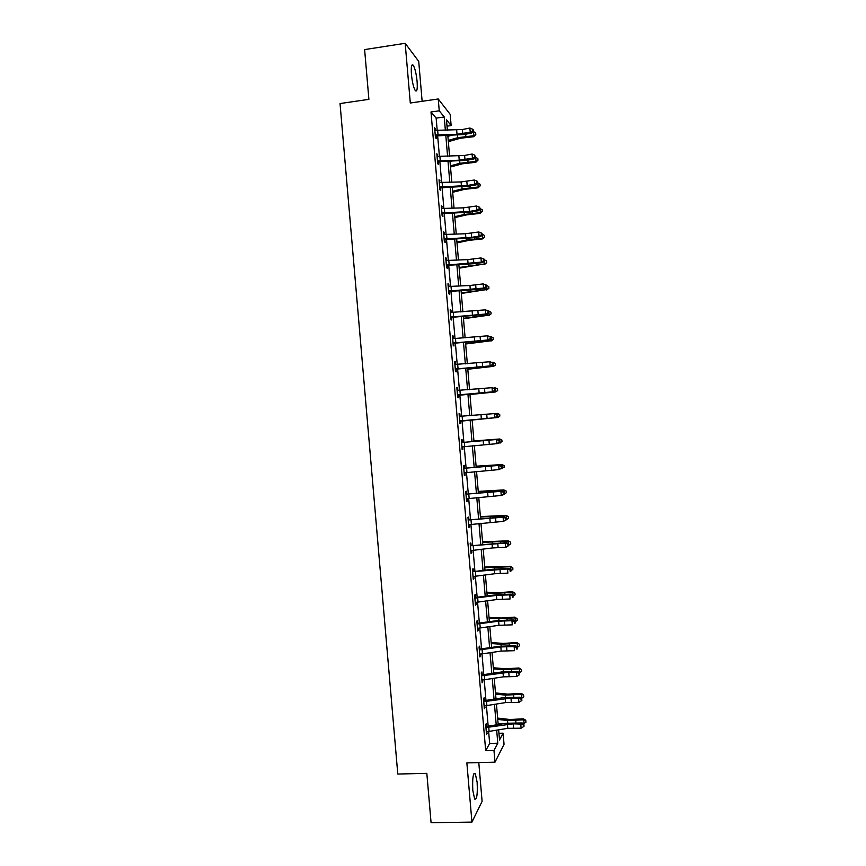 <?xml version="1.0" encoding="UTF-8"?>
<svg xmlns="http://www.w3.org/2000/svg" width="866" height="866" viewBox="0 0 866 866"><rect width="100%" height="100%" fill="white"/><g stroke="black" fill="none" stroke-linecap="round" stroke-linejoin="round"><path stroke-width="1.3" d="M477.134 782.215L475.272 773.5C473.096 772.678 472.273 778.307 472.804 790.42L474.665 799.123C476.863 799.859 477.686 794.219 477.134 782.215M417.098 81.48C416.297 73.729 415.02 68.327 413.255 65.264C411.556 63.651 410.949 66.693 411.437 74.411C412.259 82.205 413.537 87.607 415.279 90.605C416.99 92.207 417.596 89.166 417.098 81.48M498.935 733.296L503.092 733.177L504.044 744.327L494.984 762.188L493.977 750.443L497.788 743.223L496.673 730.146M422.143 101.3L418.722 61.389L405.18 43.3L364.618 49.589L368.894 99.341L340.035 103.552L397.786 774.042L426.83 773.36L431.073 822.7L471.938 822.105L482.102 801.353L478.79 762.589M437.189 130.387L436.139 118.122L430.997 111.974L439.246 110.805L438.239 98.973L450.179 114.355L451.143 125.581L446.466 119.779L447.365 130.246M447.018 126.155L451.143 125.581M430.997 111.974L485.685 750.67L489.658 743.461L488.63 731.456M488.175 726.173L486.411 705.584M485.967 700.41L484.202 679.713M483.769 674.625L481.983 653.83M481.561 648.84L479.775 627.947M479.353 623.044L477.556 602.043M477.144 597.248L475.337 576.139M474.936 571.43L473.117 550.224M472.728 545.612L470.898 524.309M470.519 519.795L468.679 498.383M468.3 493.956L466.46 472.446M466.092 468.116L464.241 446.499M463.884 442.266L462.022 420.562M461.665 416.384L459.814 394.69M459.445 390.425L457.594 368.819M457.216 364.456L455.375 342.947M454.996 338.476L453.167 317.064M452.777 312.496L450.948 291.16M450.547 286.505L448.729 265.267M448.328 260.504L446.51 239.352M446.098 234.491L444.29 213.437M443.868 208.479L442.082 187.511M441.649 182.455L439.863 161.574M439.419 156.421L437.633 135.637M435.609 130.495L434.602 127.67L435.457 137.683L436.302 138.625L436.074 135.919L435.338 136.341M437.839 156.54L436.832 153.704L437.687 163.717L438.521 164.572L438.293 161.866M440.069 182.574L439.051 179.738L439.917 189.751L440.74 190.509L440.513 187.803L439.776 188.214M442.288 208.598L441.281 205.762L442.136 215.775L442.959 216.435L442.732 213.74L441.996 214.14M444.518 234.61L444.323 232.391L443.511 231.785L444.366 241.787L445.178 242.361L444.951 239.666L444.215 240.066M446.748 260.623L446.542 258.306L445.741 257.787L446.596 267.789L447.397 268.276L447.17 265.581M448.967 286.624L448.761 284.21L447.96 283.788L448.815 293.79L449.616 294.18L449.389 291.485L448.653 291.874M451.197 312.626L450.98 310.115L450.19 309.779L451.045 319.781L451.835 320.074L451.597 317.378L450.872 317.779M453.416 338.606L453.199 336.008L452.409 335.77L453.264 345.761L454.044 345.967L453.816 343.272L453.091 343.661M454.856 364.348L455.635 364.586L455.408 361.901L454.639 361.739L455.494 371.731L456.263 371.85L456.036 369.154L455.3 369.544M457.854 390.469L457.627 387.773L456.858 387.708L457.713 397.7L458.482 397.721L458.244 395.037M460.073 416.34L459.846 413.645L459.077 413.677L459.933 423.658L460.69 423.593L460.463 420.898M462.282 442.201L462.054 439.506L461.297 439.625L462.152 449.606L462.909 449.454L462.671 446.759M464.501 468.051L464.263 465.367L463.526 465.572L464.371 475.553L465.118 475.304L464.89 472.62M465.919 493.642L466.742 493.912L466.482 491.206L465.746 491.509L466.601 501.49L467.326 501.143L467.11 498.524M468.138 519.481L468.961 519.752L468.69 517.045L467.965 517.446L468.82 527.416L469.545 526.983L469.329 524.45M470.346 545.309L471.169 545.58L470.898 542.885L470.184 543.361L471.028 553.331L471.754 552.811L471.548 550.375M473.345 571.387L473.117 568.702L472.403 569.276L473.247 579.246L473.962 578.64L473.767 576.291M475.553 597.204L475.326 594.52L474.611 595.191L475.466 605.15L476.17 604.446L475.975 602.195M477.761 623.011L477.534 620.327L476.83 621.084L477.686 631.043L478.378 630.253L478.194 628.099M479.97 648.818L479.742 646.133L479.05 646.978L479.905 656.937L480.413 653.982M481.388 674.322L482.21 674.614L481.951 671.919L481.269 672.86L482.113 682.809L482.633 679.864M484.386 700.388L484.159 697.704L483.477 698.732L484.332 708.68L484.841 705.747M486.595 726.163L486.356 723.478L485.696 724.604L486.54 734.552L487.06 731.618M494.984 762.188L466.861 762.892L471.938 822.105M485.685 750.67L493.977 750.443M405.18 43.3L410.3 103.011L438.239 98.973M498.643 729.822L499.509 739.965L503.092 733.177M447.819 135.497L449.584 156.226M450.028 161.368L451.803 182.185M452.236 187.24L454.033 208.143M454.455 213.101L456.252 234.101M456.663 238.951L458.471 260.038M458.872 264.79L460.68 285.975M461.08 290.63L462.899 311.901M463.288 316.458L465.118 337.827M465.497 342.286L467.337 363.742M467.705 368.093L469.545 389.646M469.913 393.9L471.764 415.539M472.122 419.696L473.973 441.357M474.33 445.579L476.181 467.142M476.549 471.45L478.378 492.916M478.757 497.322L480.587 518.68M480.966 523.194L482.784 544.443M483.185 549.044L484.992 570.196M485.393 574.894L487.19 595.949M487.601 600.733L489.398 621.68M489.81 626.573L491.596 647.411M492.018 652.39L493.793 673.131M494.226 678.208L495.991 698.851M496.435 704.026L498.188 724.55M445.362 130.279L444.226 116.975L439.246 110.805M496.218 724.874L494.464 704.329M494.021 699.154L492.256 678.511M491.812 673.423L490.037 652.683M489.615 647.692L487.829 626.843M487.417 621.95L485.62 600.993M485.209 596.198L483.412 575.143M483.012 570.445L481.193 549.282M480.803 544.682L478.985 523.41M478.595 518.907L476.776 497.539M476.397 493.122L474.557 471.645M474.189 467.337L472.338 445.763M471.981 441.541L470.13 419.869M469.773 415.702L467.921 394.062M467.553 389.797L465.713 368.234M465.334 363.882L463.505 342.416M463.126 337.957L461.297 316.577M460.907 312.02L459.088 290.738M458.688 286.083L456.869 264.888M456.469 260.136L454.661 239.027M454.249 234.177L452.453 213.166M452.02 208.208L450.233 187.294M449.8 182.239L448.025 161.412M447.581 156.259L445.806 135.518M436.139 118.122L444.226 116.975M489.658 743.461L497.788 743.223M434.689 128.753L435.446 128.644M436.908 154.689L437.666 154.592M439.127 180.626L439.885 180.529M441.346 206.563L442.104 206.465M443.565 232.478L444.323 232.391M445.784 258.393L446.542 258.306M448.003 284.297L448.761 284.21M450.223 310.201L450.98 310.115M452.442 336.084L453.199 336.008M454.65 361.966L455.408 361.901M456.869 387.849L457.627 387.773M459.077 413.71L459.846 413.645M462.152 449.519L462.909 449.454M464.36 475.358L465.118 475.304M466.568 501.208L467.326 501.143M468.787 527.037L469.545 526.983M470.996 552.865L471.754 552.811M473.204 578.683L473.962 578.64M475.412 604.49L476.17 604.446M477.621 630.286L478.378 630.253M479.829 656.082L480.587 656.049M482.037 681.867L482.795 681.834M484.246 707.652L485.003 707.619M486.443 733.415L487.212 733.394M435.219 134.977L457.021 134.284L470.227 132.195L469.87 128.027L462.401 129.532L462.747 133.689M462.401 129.532L434.829 130.376L435.252 134.955M473.096 129.456L472.457 129.131L472.598 130.798L473.247 131.123L473.096 129.456M472.598 130.798L470.227 132.195L471.84 133.007L464.382 134.49L436.107 135.908M435.717 134.695L436.583 135.659M471.84 133.007L473.247 131.123M472.457 129.131L469.87 128.027M448.339 141.667L460.247 138.279L473.626 136.709L473.843 135.681L457.713 137.705L448.231 140.422M475.802 134.576L473.843 135.681L473.496 131.567L475.661 132.942L475.802 134.576L473.626 136.709M473.496 131.567L472.879 131.61M450.97 135.453L447.884 136.341M437.449 161.011L459.24 160.199L472.446 158.197L472.089 154.029L464.609 155.458L464.966 159.604M464.609 155.458L437.059 156.41M474.817 156.789L475.456 157.082L474.676 155.122L474.817 156.789L472.446 158.197L474.048 158.922L466.59 160.329L438.802 161.606L437.557 162.288M437.947 160.74L438.802 161.606M474.048 158.922L475.456 157.082M474.676 155.122L472.089 154.029M439.679 187.045L467.185 185.519L474.665 184.187L474.308 180.02L477.534 181.373L476.895 181.113L477.036 182.78L477.675 183.029L477.534 181.373M476.895 181.113L474.308 180.02L461.091 181.947L439.289 182.445M477.036 182.78L474.665 184.187L476.268 184.826L468.798 186.158L440.545 187.792M440.177 186.764L441.021 187.543M476.268 184.826L477.675 183.029M450.504 166.986L462.433 163.804L475.813 162.278L476.029 161.336L459.9 163.306L450.407 165.85M477.989 160.21L476.029 161.336L475.683 157.222L477.848 158.575L477.989 160.21L475.813 162.278M451.684 161.336L450.06 161.769M452.669 192.295L464.609 189.329L478 187.835L478.227 186.991L462.087 188.907L452.582 191.278M480.175 185.833L478.227 186.991L477.87 182.878L480.045 184.198L480.175 185.833L478 187.835M441.909 213.068L469.394 211.434L476.885 210.167L476.527 206.011L479.753 207.31L479.115 207.093L479.255 208.749L479.894 208.977L479.753 207.31M479.115 207.093L476.527 206.011L463.31 207.851L441.519 208.468M479.255 208.749L476.885 210.167L478.476 210.73L471.007 211.975L442.764 213.718M442.407 212.787L443.24 213.48M478.476 210.73L479.894 208.977M481.334 233.062L478.746 231.98L465.518 233.744L443.771 234.491L444.171 239.059L471.613 237.327L479.104 236.147L478.746 231.98L481.961 233.257L481.334 233.062L481.474 234.729L482.102 234.913L481.961 233.257M481.474 234.729L479.104 236.147L480.684 236.613L473.215 237.793L444.983 239.644M444.637 238.81L445.46 239.395M480.684 236.613L482.102 234.913M446.358 265.083L481.323 262.117L480.966 257.949L484.181 259.183L483.553 259.021L483.693 260.688L484.321 260.839L484.181 259.183M483.553 259.021L480.966 257.949L467.737 259.627L445.968 260.493L446.391 265.072M483.693 260.688L481.323 262.117L482.892 262.495L475.412 263.6L447.679 265.321L446.434 265.97M446.856 264.812L447.679 265.321M482.892 262.495L484.321 260.839M454.834 217.604L466.796 214.844L480.175 213.393L480.413 212.635L464.273 214.487L454.758 216.684M482.362 211.456L480.413 212.635L480.067 208.522L482.232 209.81L482.362 211.456L480.175 213.393M456.999 242.891L468.971 240.358L482.362 238.94L482.6 238.269L466.46 240.066L456.934 242.101M484.549 237.067L482.6 238.269L482.254 234.156L484.408 235.422L484.549 237.067L482.362 238.94M459.164 268.189L484.787 263.903L459.099 267.497M486.735 262.669L484.787 263.903L484.44 259.789L486.595 261.023L486.735 262.669L484.538 264.476M461.329 293.466L486.973 289.515L461.275 292.892M488.922 288.259L486.973 289.515L486.627 285.412L488.781 286.614L488.922 288.259L486.714 290.013M463.483 318.742L489.16 315.137L463.451 318.277M491.109 313.849L489.16 315.137L488.814 311.035L490.968 312.204L491.109 313.849L488.9 315.527M465.648 344.008L491.347 340.739L465.616 343.661M493.295 339.429L491.347 340.739L491 336.636L493.155 337.783L493.295 339.429L491.076 341.052M491 336.636L490.405 336.69M467.802 369.262L493.533 366.34L467.792 369.024M495.471 364.997L493.533 366.34L493.187 362.237L495.33 363.352L495.471 364.997L493.252 366.556M493.187 362.237L492.202 362.324M469.967 394.517L495.72 391.93L469.957 394.398M495.374 387.827L497.517 388.921L497.658 390.555L495.72 391.93L495.374 387.827L494.031 387.946M484.213 418.7L497.907 417.509L484.213 418.7M497.549 413.418L499.693 414.478L499.834 416.113L497.907 417.509L497.549 413.418L495.882 413.558M473.94 440.956L499.736 438.986L473.94 441.032M500.093 443.089L499.736 438.986L501.879 440.025L502.02 441.66L498.621 443.219M476.094 466.189L501.923 464.566L476.116 466.384M502.269 468.658L501.923 464.566L504.055 465.562L504.196 467.207L501.143 468.755M478.249 491.412L503.785 489.907L506.242 491.098L506.372 492.732L503.709 494.28M504.456 494.215L504.099 490.124L478.281 491.715M506.242 491.098L503.785 489.907M480.413 516.623L505.96 515.367L508.418 516.623L508.559 518.258L506.296 519.806M506.632 519.773L506.285 515.681L480.446 517.045M508.418 516.623L505.96 515.367M482.568 541.835L508.136 540.817L510.594 542.138L510.734 543.783L508.602 545.331M508.818 545.32L508.461 541.228L482.611 542.365M510.594 542.138L508.136 540.817M484.722 567.035L510.301 566.267L512.769 567.652L512.91 569.287L510.788 570.878M510.994 570.856L510.648 566.765L484.776 567.674M512.769 567.652L510.301 566.267M486.876 592.225L499.076 592.615L512.477 591.716L514.945 593.156L515.086 594.79L512.964 596.403M513.17 596.382L512.824 592.29L496.651 593.286L486.941 592.983M514.945 593.156L512.477 591.716M489.03 617.415L501.241 618.01L514.653 617.144L517.121 618.649L517.262 620.283L515.14 621.929M515.357 621.907L514.999 617.815L498.827 618.757L489.106 618.281M517.121 618.649L514.653 617.144M491.184 642.594L503.417 643.395L516.818 642.572L519.297 644.142L519.438 645.776L517.327 647.443M517.532 647.422L517.186 643.33L501.003 644.217L491.271 643.568M519.297 644.142L516.818 642.572M448.588 291.084L483.542 288.075L483.185 283.918L486.389 285.098L485.761 284.979L485.902 286.646L486.53 286.765L486.389 285.098M485.761 284.979L483.185 283.918L469.946 285.499L448.198 286.494L448.62 291.063M485.902 286.646L483.542 288.075L485.101 288.378L477.621 289.406L449.422 291.463M449.086 290.814L449.898 291.225M485.101 288.378L486.53 286.765M450.807 317.075L485.75 314.022L485.404 309.866L488.597 311.013L487.98 310.926L488.121 312.594L488.738 312.68L488.597 311.013M487.98 310.926L485.404 309.866L450.417 312.485M488.121 312.594L485.75 314.022L487.32 314.239L451.63 317.367M451.305 316.804L452.106 317.129M487.32 314.239L488.738 312.68M453.037 343.055L487.969 339.97L487.612 335.813L490.816 336.928L490.188 336.863L490.34 338.53L490.957 338.584L490.816 336.928M453.178 338.628L487.612 335.813L490.188 336.863M490.34 338.53L487.969 339.97L489.517 340.1L453.849 343.261M453.535 342.795L454.325 343.012M489.517 340.1L490.957 338.584M455.256 369.035L490.188 365.907L489.831 361.75L493.025 362.822L492.408 362.8L492.548 364.456L493.165 364.478L493.025 362.822M492.408 362.8L489.831 361.75L454.866 364.445M492.548 364.456L490.188 365.907L491.726 365.95L456.068 369.143M455.754 368.775L456.544 368.905M491.726 365.95L493.165 364.478M457.475 394.993L492.397 391.833L492.04 387.687L495.233 388.715L494.616 388.726L494.767 390.382L495.374 390.371L495.233 388.715M494.616 388.726L492.04 387.687L457.086 390.414M494.767 390.382L492.397 391.833L493.934 391.8L457.519 395.416M457.075 390.22L458.092 390.534M457.984 394.744L458.753 394.777M493.934 391.8L495.374 390.371M459.705 420.963L494.616 417.758L494.259 413.602L495.785 413.493L497.441 414.598L496.835 414.641L496.976 416.297L497.582 416.254L497.441 414.598M496.835 414.641L494.259 413.602L459.316 416.373M496.976 416.297L494.616 417.758L496.142 417.639L459.727 421.277M459.283 416.091L460.55 416.481M460.203 420.703L460.972 420.649M496.142 417.639L497.582 416.254M461.924 446.91L496.824 443.673L496.467 439.517L497.993 439.322L462.065 442.494L496.467 439.517L499.043 440.545L499.184 442.212L499.79 442.125L499.65 440.469L499.043 440.545M462.985 446.607L461.946 447.137M461.502 441.952L462.834 442.364M499.79 442.125L498.351 443.468L496.824 443.673L499.184 442.212M499.65 440.469L497.993 439.322M464.144 472.858L499.033 469.578L498.686 465.421L500.202 465.15L465.042 468.214L498.686 465.421L501.252 466.449L501.403 468.105L501.999 467.997L501.858 466.341L501.252 466.449M464.966 472.576L464.154 472.988M463.711 467.802L465.042 468.214M501.999 467.997L499.033 469.578L501.403 468.105M501.858 466.341L500.202 465.15M466.363 498.784L501.252 495.471L500.894 491.325L502.399 490.957L467.25 494.064L500.894 491.325L503.471 492.343L503.611 493.999L504.207 493.847L504.066 492.191L503.471 492.343M466.958 498.535L466.363 498.827M504.207 493.847L502.756 495.103L501.252 495.471L503.611 493.999M504.066 492.191L502.399 490.957M468.582 524.72L503.46 521.364L503.103 517.219L504.607 516.764L469.469 519.903L503.103 517.219L505.679 518.225L505.82 519.881L506.274 518.052L505.679 518.225M506.415 519.708L503.46 521.364L505.82 519.881M506.274 518.052L504.607 516.764M470.801 550.635L492.375 547.962L505.668 547.247L505.311 543.101L506.805 542.571L471.678 545.732L505.311 543.101L507.887 544.108L508.028 545.764L508.623 545.548L508.483 543.891L507.887 544.108M508.623 545.548L507.162 546.706L505.668 547.247L508.028 545.764M508.483 543.891L506.805 542.571M473.02 576.55L494.583 573.757L507.877 573.119L507.519 568.973L509.013 568.356L492.895 569.222L473.886 571.56L507.519 568.973L510.096 569.969L510.236 571.636L510.832 571.387L510.691 569.731L510.096 569.969M472.555 571.127L473.886 571.56M510.832 571.387L510.236 571.636M510.691 569.731L509.013 568.356M475.239 602.455L496.781 599.532L510.085 598.98L509.738 594.845L511.211 594.141L495.092 594.92L476.094 597.378L475.38 598.06L496.435 595.407L509.738 594.845L512.304 595.84L512.445 597.497L513.029 597.215L512.889 595.559L512.304 595.84M474.763 596.934L476.094 597.378M513.029 597.215L512.445 597.497M512.889 595.559L511.211 594.141M477.458 628.348L498.989 625.306L512.293 624.841L511.936 620.695L513.419 619.915L497.29 620.608L478.303 623.184L477.599 623.964L498.632 621.182L511.936 620.695L514.512 621.691L514.653 623.347L515.238 623.033L515.097 621.377L514.512 621.691M476.971 622.741L478.303 623.184M515.238 623.033L514.653 623.347M515.097 621.377L513.419 619.915M479.667 654.241L501.187 651.08L514.501 650.691L514.144 646.556L515.616 645.69L499.487 646.285L480.511 648.98L479.818 649.857L500.84 646.945L514.144 646.556L516.721 647.541L516.861 649.197L517.305 647.183L516.721 647.541M479.818 649.857L479.277 649.673M479.179 648.537L480.511 648.98M517.446 648.84L516.861 649.197M517.305 647.183L515.616 645.69M481.886 680.124L503.395 676.833L516.71 676.541L516.352 672.395L517.814 671.442L501.685 671.962L482.719 674.776L482.026 675.74L508.775 672.308L516.352 672.395L518.918 673.369L519.07 675.025L519.503 672.99L518.918 673.369M519.503 672.99L517.814 671.442M516.71 676.541L519.07 675.025M493.339 667.762L505.582 668.779L518.994 667.989L521.473 669.624L521.613 671.258L519.459 672.958M519.708 672.925L519.362 668.844L503.178 669.667L493.425 668.855M494.767 672.99L493.772 672.904M521.473 669.624L518.994 667.989M484.105 705.996L505.592 702.586L518.918 702.369L518.561 698.234L520.011 697.195L503.871 697.617L484.928 700.562L484.246 701.612L510.972 698.072L518.561 698.234L521.126 699.208L521.267 700.865L521.852 700.442L521.711 698.786L521.126 699.208M484.246 701.612L483.704 701.428M483.596 700.107L484.928 700.562M521.711 698.786L520.011 697.195M518.918 702.369L521.267 700.865M495.493 692.93L507.747 694.153L521.159 693.406L523.497 694.716L523.789 696.729L521.375 698.472M521.884 698.429L521.538 694.348L505.354 695.106L495.59 694.131M498.567 698.451L495.937 698.18M523.649 695.095L521.538 694.348L521.159 693.406M486.313 731.857L507.79 728.328L521.115 728.198L520.769 724.063L522.209 722.948L506.069 723.272L487.136 726.336L486.465 727.483L513.17 723.824L520.769 724.063L523.335 725.026L523.475 726.682L524.049 726.228L523.908 724.582L523.335 725.026M486.465 727.483L485.923 727.299M485.804 725.881L487.136 726.336M523.908 724.582L522.209 722.948M521.115 728.198L523.475 726.682M497.636 718.087L509.912 719.516L523.324 718.812L525.662 720.144L525.965 722.19L523.302 723.987M524.06 723.922L523.714 719.841L507.53 720.544L497.755 719.397M502.085 723.922L498.102 723.446M525.824 720.555L523.714 719.841L523.324 718.812M456.663 130.127L457.021 134.284M437.666 130.376L438.023 134.544M465.821 136.319L465.648 134.241M457.713 137.705L457.508 135.323M437.092 156.421L437.482 160.989M458.883 156.042L459.24 160.199M439.896 156.41L440.253 160.578M439.322 182.455L439.712 187.024M461.091 181.947L461.448 186.103M466.828 181.373L467.185 185.519M442.125 182.434L442.483 186.612M468.019 161.985L467.856 160.091M459.9 163.306L459.716 161.141M470.206 187.641L470.054 185.93M462.087 188.907L461.924 186.948M441.552 208.479L441.941 213.047M463.31 207.851L463.667 211.997M469.036 207.277L469.394 211.434M444.345 208.457L444.702 212.625M465.518 233.744L465.876 237.89M471.256 233.181L471.613 237.327M446.575 234.47L446.932 238.637M467.737 259.627L468.084 263.773M473.464 259.075L473.821 263.221M448.805 260.482L449.162 264.65M472.392 213.285L472.262 211.769M464.273 214.487L464.133 212.755M474.59 238.929L474.471 237.598M466.46 240.066L466.33 238.551M476.776 264.563L476.679 263.416M468.647 265.635L468.538 264.336M478.963 290.186L478.887 289.233M470.833 291.203L470.736 290.11M481.15 315.809L481.085 315.04M473.02 316.761L472.944 315.874M483.336 341.421L483.293 340.836M475.207 342.308L475.142 341.637M487.991 491.931L487.937 491.347M498.34 517.067L498.286 516.374M490.188 517.641L490.124 516.85M500.548 542.809L500.472 541.921M492.386 543.339L492.299 542.332M502.745 568.54L502.648 567.468M494.583 569.038L494.475 567.815M504.932 594.26L504.835 593.004M496.77 594.726L496.651 593.286M507.13 619.969L507.011 618.53M498.968 620.402L498.827 618.757M509.327 645.679L509.186 644.055M501.165 646.068L501.003 644.217M469.946 285.499L470.303 289.645M475.672 284.957L476.029 289.103M451.024 286.473L451.381 290.64M450.45 312.496L450.84 317.053M472.154 311.37L472.511 315.516M477.891 310.84L478.238 314.986M453.254 312.464L453.611 316.631M452.68 338.476L453.07 343.044M474.362 337.231L474.72 341.377M480.1 336.712L480.457 340.847M455.473 338.444L455.83 342.611M454.899 364.456L455.289 369.013M476.571 363.081L476.928 367.227M482.308 362.573L482.665 366.708M457.692 364.424L458.049 368.58M457.118 390.425L457.508 394.983M478.79 388.931L479.136 393.067M484.516 388.423L484.873 392.569M459.922 390.393L460.279 394.55M459.348 416.384L459.738 420.941M480.998 414.76L481.344 418.906M486.724 414.273L487.082 418.408M462.141 416.351L462.498 420.508M461.567 442.342L461.957 446.888M483.196 440.588L483.553 444.734M488.933 440.112L489.29 444.247M464.36 442.299L464.717 446.455M463.786 468.29L464.176 472.836M485.404 466.417L485.761 470.552M491.141 465.94L491.487 470.076M466.579 468.235L466.936 472.392M466.005 494.226L466.395 498.773M487.612 492.224L487.969 496.37M493.349 491.758L493.696 495.904M468.798 494.172L469.155 498.329M468.225 520.152L468.614 524.699M489.82 518.03L490.178 522.166M495.547 517.576L495.904 521.711M471.017 520.098L471.375 524.255M470.444 546.078L470.833 550.624M492.029 543.837L492.375 547.962M497.755 543.383L498.112 547.518M473.237 546.024L473.594 550.17M472.663 571.982L473.053 576.529M494.226 569.622L494.583 573.757M499.963 569.189L500.31 573.324M475.456 571.928L475.813 576.085M474.882 597.897L475.272 602.444M496.435 595.407L496.781 599.532M502.161 594.974L502.518 599.11M477.675 597.832L478.032 601.989M477.101 623.791L477.491 628.337M498.632 621.182L498.989 625.306M504.369 620.76L504.716 624.895M479.883 623.737L480.24 627.882M479.309 649.684L479.699 654.22M500.84 646.945L501.187 651.08M506.567 646.545L506.924 650.669M482.102 649.619L482.459 653.765M481.528 675.567L481.918 680.102M503.038 672.709L503.395 676.833M508.775 672.308L509.121 676.443M484.321 675.502L484.668 679.648M511.525 671.377L511.373 669.559M503.352 671.735L503.178 669.667M483.748 701.438L484.137 705.974M505.235 698.461L505.592 702.586M510.972 698.072L511.319 702.196M486.53 701.373L486.887 705.519M513.722 697.065L513.549 695.062M505.549 697.39L505.354 695.106M485.956 727.31L486.346 731.846M507.444 724.203L507.79 728.328M513.17 723.824L513.527 727.949M488.749 727.234L489.095 731.38M515.909 722.753L515.725 720.566M507.747 723.034L507.53 720.544M475.272 773.5L473.94 773.533M413.255 65.264L411.729 65.502"/></g></svg>
